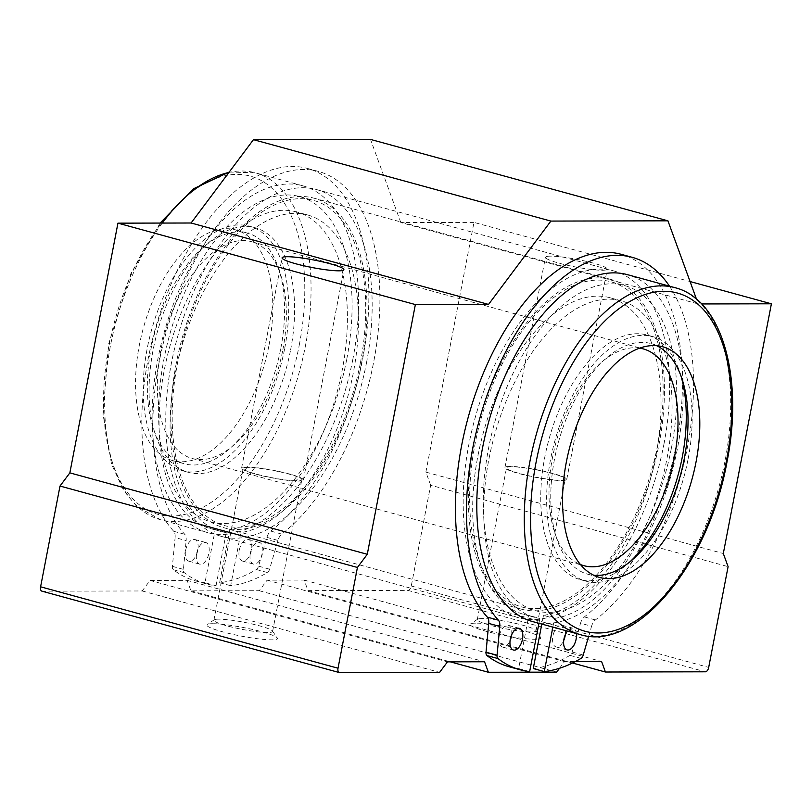 <?xml version="1.0" encoding="UTF-8"?>
<svg xmlns="http://www.w3.org/2000/svg" width="812" height="812" viewBox="0 0 812 812"><rect width="100%" height="100%" fill="white"/><g stroke="black" fill="none" stroke-linecap="round" stroke-linejoin="round"><path stroke-width="0.61" stroke-dasharray="4.06 3.04" d="M669.484 286.169A197.793 104.525 105.3 0 1 685.196 458.039A197.793 104.525 105.3 0 1 595.399 619.952A8.993 4.75 105.3 0 0 591.583 626.245L580.539 623.23A8.993 4.75 105.3 0 1 584.356 616.927A197.793 104.525 105.3 0 0 680.842 413.744A197.793 104.525 105.3 0 0 621.18 254.308M533.251 668.53A218.479 115.446 105.3 0 0 569.983 655.365A4.496 2.375 105.3 0 0 572.176 652.016L580.539 623.23M588.7 636.161L591.583 626.245M552.85 627.108L554.525 618.409L543.482 615.384L541.807 624.083M554.525 618.409A164.085 86.711 105.3 0 0 665.901 463.865A164.085 86.711 105.3 0 0 621.221 300.805A164.085 86.711 105.3 0 0 494.264 436.166A164.085 86.711 105.3 0 0 534.58 617.323A164.085 86.711 105.3 0 0 539.889 618.439L528.845 615.425A164.085 86.711 105.3 0 1 523.537 614.298A164.085 86.711 105.3 0 1 483.221 433.151A164.085 86.711 105.3 0 1 610.177 297.781A164.085 86.711 105.3 0 1 654.858 460.851A164.085 86.711 105.3 0 1 543.482 615.384M529.657 671.585L518.614 668.57L528.845 615.425M538.955 623.301L539.889 618.439M509.175 666.764A218.479 115.446 105.3 0 0 518.614 668.57M576.378 633.543A11.236 5.938 105.3 0 0 573.008 628.234A11.236 5.938 105.3 0 0 567.415 631.097M565.314 634.679A11.236 5.938 105.3 0 0 561.965 625.22A11.236 5.938 105.3 0 0 553.276 634.487A11.236 5.938 105.3 0 0 556.037 646.9A11.236 5.938 105.3 0 0 563.731 640.455M511.661 634.801A11.236 5.938 105.3 0 0 508.322 625.331A11.236 5.938 105.3 0 0 499.624 634.608A11.236 5.938 105.3 0 0 502.384 647.012A11.236 5.938 105.3 0 0 510.088 640.566M229.857 529.546L219.626 582.691A218.479 115.446 -74.7 0 0 256.359 569.516A4.496 2.375 -74.7 0 0 258.551 566.167L266.915 537.382A8.993 4.75 -74.7 0 1 270.731 531.078A197.793 104.525 -74.7 0 0 367.217 327.896A197.793 104.525 -74.7 0 0 307.555 168.46A197.793 104.525 -74.7 0 0 164.268 301.222A197.793 104.525 -74.7 0 0 173.727 531.292A8.993 4.75 -74.7 0 1 175.108 537.585L186.151 540.599A8.993 4.75 -74.7 0 0 184.771 534.316A197.793 104.525 -74.7 0 1 175.311 304.236A197.793 104.525 -74.7 0 1 318.598 171.484A197.793 104.525 -74.7 0 1 378.26 330.92A197.793 104.525 -74.7 0 1 281.774 534.103A8.993 4.75 -74.7 0 0 277.958 540.406L269.594 569.192A4.496 2.375 -74.7 0 1 267.402 572.541A218.479 115.446 -74.7 0 1 230.669 585.706L240.9 532.56L229.857 529.546A164.085 86.711 -74.7 0 0 341.233 375.002A164.085 86.711 -74.7 0 0 296.553 211.932L307.596 214.957A164.085 86.711 -74.7 0 1 352.276 378.027A164.085 86.711 -74.7 0 1 240.9 532.56M216.033 585.746L226.264 532.601L215.221 529.576L204.989 582.722L216.033 585.746A218.479 115.446 -74.7 0 1 206.593 583.94A218.479 115.446 -74.7 0 1 184.344 572.724A4.496 2.375 -74.7 0 1 183.441 569.385L186.151 540.599M204.989 582.722A218.479 115.446 -74.7 0 1 195.55 580.915A218.479 115.446 -74.7 0 1 173.301 569.699A4.496 2.375 -74.7 0 1 172.398 566.36L175.108 537.585M215.221 529.576A164.085 86.711 -74.7 0 1 209.912 528.45A164.085 86.711 -74.7 0 1 169.596 347.303A164.085 86.711 -74.7 0 1 296.553 211.932M226.264 532.601A164.085 86.711 -74.7 0 1 220.955 531.474A164.085 86.711 -74.7 0 1 180.64 350.327A164.085 86.711 -74.7 0 1 307.596 214.957M219.626 582.691L230.669 585.706M185.633 550.343A11.236 5.938 -74.7 0 1 194.697 539.483A11.236 5.938 -74.7 0 1 197.458 551.896A11.236 5.938 -74.7 0 1 188.76 561.163A11.236 5.938 -74.7 0 1 185.633 550.343M239.276 550.221A11.236 5.938 -74.7 0 1 248.34 539.371A11.236 5.938 -74.7 0 1 251.101 551.774A11.236 5.938 -74.7 0 1 242.412 561.051A11.236 5.938 -74.7 0 1 239.276 550.221M196.677 553.358A11.236 5.938 -74.7 0 1 205.74 542.507A11.236 5.938 -74.7 0 1 208.501 554.921A11.236 5.938 -74.7 0 1 199.803 564.188A11.236 5.938 -74.7 0 1 196.677 553.358M250.319 553.246A11.236 5.938 -74.7 0 1 259.383 542.396A11.236 5.938 -74.7 0 1 262.144 554.799A11.236 5.938 -74.7 0 1 253.456 564.076A11.236 5.938 -74.7 0 1 250.319 553.246M352.885 359.026A179.817 95.024 -74.7 0 1 207.862 532.672A179.817 95.024 -74.7 0 1 157.792 359.452A179.817 95.024 -74.7 0 1 302.815 185.806A179.817 95.024 -74.7 0 1 352.885 359.026M269.036 345.09A119.577 63.194 105.3 0 0 235.744 229.897A119.577 63.194 105.3 0 0 143.227 328.555A119.577 63.194 105.3 0 0 172.601 460.566A119.577 63.194 105.3 0 0 269.036 345.09M532.53 621.545A179.817 95.024 105.3 0 0 677.553 447.899A179.817 95.024 105.3 0 0 627.483 274.669M657.832 444.184A168.581 89.087 105.3 0 0 610.898 281.784A168.581 89.087 105.3 0 0 480.46 420.86A168.581 89.087 105.3 0 0 521.883 606.98A168.581 89.087 105.3 0 0 657.832 444.184M663.932 444.164A179.817 95.024 105.3 0 0 613.862 270.944A179.817 95.024 105.3 0 0 474.736 419.296A179.817 95.024 105.3 0 0 518.909 617.82A179.817 95.024 105.3 0 0 663.932 444.164M671.453 447.909A168.581 89.087 105.3 0 0 624.509 285.509A168.581 89.087 105.3 0 0 494.082 424.595A168.581 89.087 105.3 0 0 535.504 610.705A168.581 89.087 105.3 0 0 671.453 447.909M366.506 362.751A179.817 95.024 105.3 0 0 316.436 189.531A179.817 95.024 105.3 0 0 177.31 337.883A179.817 95.024 105.3 0 0 221.483 536.407A179.817 95.024 105.3 0 0 366.506 362.751M346.785 359.036A168.581 89.087 105.3 0 0 299.841 196.646A168.581 89.087 105.3 0 0 169.414 335.721A168.581 89.087 105.3 0 0 210.836 521.832A168.581 89.087 105.3 0 0 346.785 359.036M360.406 362.771A168.581 89.087 105.3 0 0 313.462 200.371A168.581 89.087 105.3 0 0 183.035 339.446A168.581 89.087 105.3 0 0 224.447 525.567A168.581 89.087 105.3 0 0 360.406 362.771M656.705 345.709A119.577 63.194 105.3 0 0 650.96 343.557A119.577 63.194 105.3 0 0 558.443 442.205A119.577 63.194 105.3 0 0 587.827 574.226A119.577 63.194 105.3 0 0 593.866 575.302M688.16 458.739A126.773 66.99 105.3 0 0 652.858 336.615A126.773 66.99 105.3 0 0 554.779 441.2A126.773 66.99 105.3 0 0 585.929 581.159A126.773 66.99 105.3 0 0 688.16 458.739M680.953 375.895A126.773 66.99 105.3 0 0 646.971 335.001A126.773 66.99 105.3 0 0 548.892 439.596A126.773 66.99 105.3 0 0 580.032 579.555A126.773 66.99 105.3 0 0 630.102 561.66M639.694 348.135A112.381 59.388 105.3 0 0 556.22 441.596A112.381 59.388 105.3 0 0 580.458 564.543M282.809 349.942A112.381 59.388 105.3 0 0 251.507 241.671A112.381 59.388 105.3 0 0 164.562 334.392A112.381 59.388 105.3 0 0 192.17 458.465A112.381 59.388 105.3 0 0 282.809 349.942M280.82 348.318A119.577 63.194 105.3 0 0 247.518 233.125A119.577 63.194 105.3 0 0 155.001 331.773A119.577 63.194 105.3 0 0 184.385 463.794A119.577 63.194 105.3 0 0 280.82 348.318M284.718 348.307A126.773 66.99 105.3 0 0 249.416 226.183A126.773 66.99 105.3 0 0 151.336 330.768A126.773 66.99 105.3 0 0 182.487 470.727A126.773 66.99 105.3 0 0 284.718 348.307M290.605 349.921A126.773 66.99 105.3 0 0 255.313 227.796A126.773 66.99 105.3 0 0 157.224 332.382A126.773 66.99 105.3 0 0 188.374 472.34A126.773 66.99 105.3 0 0 290.605 349.921M41.848 591.136A4.496 2.375 105.3 0 0 42.194 591.177L142.181 590.963L150.058 580.438L187.125 580.357L190.952 590.852L259.231 590.71L267.107 580.174L304.175 580.093L308.002 590.598L407.979 590.385A4.496 2.375 105.3 0 0 411.268 586L430.664 485.231L728.1 566.644M430.664 485.231L425.884 472.107L723.309 553.52M425.884 472.107L473.975 222.386L690.068 281.541M550.587 256.145A31.465 3.857 10.9 0 0 545.451 257.242A31.465 3.857 10.9 0 0 575.627 266.986A31.465 3.857 10.9 0 0 607.254 269.148A31.465 3.857 10.9 0 0 585.614 261.2A31.465 3.857 10.9 0 0 550.587 256.145M701.629 303.952L698.239 303.962L696.483 299.141M473.975 222.386L400.813 222.549L698.239 303.962M400.813 222.549L370.505 139.41M212.673 623.717A35.961 4.405 10.9 0 0 207.182 624.489A35.961 4.405 10.9 0 0 241.286 636.101A35.961 4.405 10.9 0 0 277.268 637.988A35.961 4.405 10.9 0 0 250.603 629.026A35.961 4.405 10.9 0 0 212.673 623.717M142.181 590.963L439.607 672.377M150.058 580.438L447.483 661.851M187.125 580.357L484.551 661.77M190.952 590.852L450.284 661.841M259.231 590.71L556.656 672.123M559.549 668.246L564.533 661.587L575.353 661.567M267.107 580.174L564.533 661.587M304.175 580.093L601.601 661.516M308.002 590.598L572.521 663.008M476.035 623.139A35.961 4.405 10.9 0 0 470.544 623.92A35.961 4.405 10.9 0 0 504.648 635.532A35.961 4.405 10.9 0 0 540.63 637.41A35.961 4.405 10.9 0 0 513.966 628.447A35.961 4.405 10.9 0 0 476.035 623.139M176.295 363.167A170.825 90.274 105.3 0 0 223.858 527.729A170.825 90.274 105.3 0 0 356.021 386.796A170.825 90.274 105.3 0 0 314.061 198.199A170.825 90.274 105.3 0 0 176.295 363.167M473.721 444.58A170.825 90.274 105.3 0 0 521.284 609.142A170.825 90.274 105.3 0 0 653.457 468.209A170.825 90.274 105.3 0 0 611.487 279.612A170.825 90.274 105.3 0 0 473.721 444.58M218.793 619.15A29.882 3.664 10.9 0 0 214.226 619.8A29.882 3.664 10.9 0 0 213.921 620.195A29.882 3.664 10.9 0 0 242.565 629.442A29.882 3.664 10.9 0 0 272.599 631.492A29.882 3.664 10.9 0 0 272.467 631.005A29.882 3.664 10.9 0 0 250.309 623.565A29.882 3.664 10.9 0 0 218.793 619.15M248.025 467.357A29.882 3.664 10.9 0 0 243.153 468.402A29.882 3.664 10.9 0 0 271.797 477.649A29.882 3.664 10.9 0 0 301.831 479.709A29.882 3.664 10.9 0 0 281.287 472.168A29.882 3.664 10.9 0 0 248.025 467.357M246.726 467.001A31.465 3.857 10.9 0 0 241.59 468.108A31.465 3.857 10.9 0 0 271.766 477.842A31.465 3.857 10.9 0 0 303.394 480.004A31.465 3.857 10.9 0 0 281.754 472.066A31.465 3.857 10.9 0 0 246.726 467.001M482.155 618.571A29.882 3.664 10.9 0 0 477.598 619.221A29.882 3.664 10.9 0 0 477.283 619.627A29.882 3.664 10.9 0 0 505.937 628.864A29.882 3.664 10.9 0 0 535.971 630.924A29.882 3.664 10.9 0 0 535.829 630.437A29.882 3.664 10.9 0 0 513.671 622.987A29.882 3.664 10.9 0 0 482.155 618.571M511.387 466.788A29.882 3.664 10.9 0 0 506.515 467.834A29.882 3.664 10.9 0 0 535.169 477.08A29.882 3.664 10.9 0 0 565.203 479.131A29.882 3.664 10.9 0 0 544.649 471.589A29.882 3.664 10.9 0 0 511.387 466.788M510.088 466.433A31.465 3.857 10.9 0 0 504.952 467.529A31.465 3.857 10.9 0 0 535.128 477.273A31.465 3.857 10.9 0 0 566.756 479.435A31.465 3.857 10.9 0 0 545.116 471.498A31.465 3.857 10.9 0 0 510.088 466.433M595.399 619.952L584.356 616.927M583.219 655.04L572.176 652.016M581.027 658.39L569.983 655.365M173.727 531.292L184.771 534.316M172.398 566.36L183.441 569.385M173.301 569.699L184.344 572.724M256.359 569.516L267.402 572.541M258.551 566.167L269.594 569.192M266.915 537.382L277.958 540.406M270.731 531.078L281.774 534.103M162.298 223.067A179.817 95.024 105.3 0 0 104.646 402.001A179.817 95.024 105.3 0 0 160.38 519.68A179.817 95.024 105.3 0 0 305.393 346.034A179.817 95.024 105.3 0 0 255.323 172.804A179.817 95.024 105.3 0 0 228.923 172.448M299.273 345.029A175.321 92.649 105.3 0 0 185.116 197.367A175.321 92.649 105.3 0 0 128.123 493.31A175.321 92.649 105.3 0 0 299.273 345.029M580.022 634.537A179.817 95.024 105.3 0 0 725.035 460.891A179.817 95.024 105.3 0 0 674.965 287.671M407.979 590.385L705.415 671.798M411.268 586L708.693 667.413M42.194 591.177L339.619 672.59M621.221 300.805L610.177 297.781M534.58 617.323L523.537 614.298M519.365 628.356L508.322 625.331M513.428 650.036L502.384 647.012M573.008 628.234L561.965 625.22M567.081 649.915L556.037 646.9M195.55 580.915L206.593 583.94M209.912 528.45L220.955 531.474M307.555 168.46L318.598 171.484M242.412 561.051L253.456 564.076M248.34 539.371L259.383 542.396M188.76 561.163L199.803 564.188M194.697 539.483L205.74 542.507M160.126 223.067L130.833 273.786L108.686 343.811L103.002 414.201L111.559 464.241L123.739 490.641L136.548 506.17L160.38 519.68L207.862 532.672M229.238 172.032L255.323 172.804L302.815 185.806M521.883 606.98L535.504 610.705M610.898 281.784L624.509 285.509M221.483 536.407L518.909 617.82M316.436 189.531L613.862 270.944M210.836 521.832L224.447 525.567M299.841 196.646L313.462 200.371M587.827 574.226L599.601 577.454M650.96 343.557L662.744 346.775M580.032 579.555L585.929 581.159M646.971 335.001L652.858 336.615M192.17 458.465L583.838 565.68M251.507 241.671L643.175 348.876M172.601 460.566L184.385 463.794M235.744 229.897L247.518 233.125M182.487 470.727L188.374 472.34M249.416 226.183L255.313 227.796M214.226 619.8L207.182 624.489M272.467 631.005L277.268 637.988M272.599 631.492L301.831 479.709M213.921 620.195L243.153 468.402M303.394 480.004L343.882 269.716M241.59 468.108L282.089 257.82M477.598 619.221L470.544 623.92M535.829 630.437L540.63 637.41M535.971 630.924L565.203 479.131M477.283 619.627L506.515 467.834M566.756 479.435L607.254 269.148M504.952 467.529L545.451 257.242M611.487 279.612L314.061 198.199M521.284 609.142L223.858 527.729"/><path stroke-width="1.22" d="M552.85 627.108L544.294 671.554A218.479 115.446 105.3 0 0 581.027 658.39A4.496 2.375 105.3 0 0 583.219 655.04L588.7 636.161M544.294 671.554L533.251 668.53L541.807 624.083M669.484 286.169A197.793 104.525 105.3 0 0 632.223 257.333A197.793 104.525 105.3 0 0 488.946 390.085A197.793 104.525 105.3 0 0 498.395 620.165A8.993 4.75 105.3 0 1 499.776 626.448L497.066 655.233A4.496 2.375 105.3 0 0 497.969 658.562A218.479 115.446 105.3 0 0 520.218 669.788A218.479 115.446 105.3 0 0 529.657 671.585L538.955 623.301M499.776 626.448L488.733 623.423L486.023 652.209A4.496 2.375 105.3 0 0 486.926 655.548A218.479 115.446 105.3 0 0 509.175 666.764L520.218 669.788M488.733 623.423A8.993 4.75 105.3 0 0 487.352 617.14A197.793 104.525 105.3 0 1 477.903 387.06A197.793 104.525 105.3 0 1 621.18 254.308L632.223 257.333M567.415 631.097A11.236 5.938 105.3 0 0 563.599 642.363A11.236 5.938 105.3 0 0 567.081 649.915A11.236 5.938 105.3 0 0 576.144 639.064A11.236 5.938 105.3 0 0 576.378 633.543M522.492 639.186A11.236 5.938 105.3 0 0 519.365 628.356A11.236 5.938 105.3 0 0 510.667 637.623A11.236 5.938 105.3 0 0 513.428 650.036A11.236 5.938 105.3 0 0 522.492 639.186M563.731 640.455A11.236 5.938 105.3 0 0 565.101 636.04A11.236 5.938 105.3 0 0 565.314 634.679M510.088 640.566A11.236 5.938 105.3 0 0 511.448 636.161A11.236 5.938 105.3 0 0 511.661 634.801M696.036 461.977A119.577 63.194 105.3 0 0 662.744 346.775A119.577 63.194 105.3 0 0 570.227 445.433A119.577 63.194 105.3 0 0 599.601 577.454A119.577 63.194 105.3 0 0 696.036 461.977M674.965 287.671L627.483 274.669A179.817 95.024 105.3 0 0 488.357 423.022A179.817 95.024 105.3 0 0 532.53 621.545L580.022 634.537C636.303 652.513 708.846 563.863 727.014 461.754C743.944 377.915 722.132 299.323 674.965 287.671A179.817 95.024 105.3 0 0 535.839 436.024A179.817 95.024 105.3 0 0 580.022 634.537M593.866 575.302A119.577 63.194 105.3 0 0 684.262 458.75A119.577 63.194 105.3 0 0 656.705 345.709M630.102 561.66A126.773 66.99 105.3 0 0 682.273 457.126A126.773 66.99 105.3 0 0 680.953 375.895M580.458 564.543A112.381 59.388 105.3 0 0 583.838 565.68A112.381 59.388 105.3 0 0 674.467 457.146A112.381 59.388 105.3 0 0 643.175 348.876A112.381 59.388 105.3 0 0 639.694 348.135M575.353 661.567L601.601 661.516L605.427 672.011L705.415 671.798A4.496 2.375 105.3 0 0 708.693 667.413L728.1 566.644L723.309 553.52L771.4 303.8L701.629 303.952M690.068 281.541L771.4 303.8M696.483 299.141L667.941 220.823L550.891 221.077L488.53 304.419L415.368 304.571L367.278 554.291L357.432 567.456L338.025 668.215A4.496 2.375 105.3 0 0 339.284 672.549A4.496 2.375 105.3 0 0 339.619 672.59L439.607 672.377L447.483 661.851L484.551 661.77L488.377 672.265L556.656 672.123L559.549 668.246M550.891 221.077L253.456 139.664L370.505 139.41L667.941 220.823M253.456 139.664L191.094 223.006L488.53 304.419M287.215 256.714A31.465 3.857 10.9 0 0 282.089 257.82A31.465 3.857 10.9 0 0 312.255 267.554A31.465 3.857 10.9 0 0 343.882 269.716A31.465 3.857 10.9 0 0 322.252 261.779A31.465 3.857 10.9 0 0 287.215 256.714M191.094 223.006L117.943 223.158L415.368 304.571M117.943 223.158L69.852 472.878L367.278 554.291M69.852 472.878L60.007 486.043L357.432 567.456M60.007 486.043L40.6 586.802A4.496 2.375 105.3 0 0 41.848 591.136L339.284 672.549M450.284 661.841L488.377 672.265M572.521 663.008L605.427 672.011M497.969 658.562L486.926 655.548M497.066 655.233L486.023 652.209M498.395 620.165L487.352 617.14M228.923 172.448A179.817 95.024 105.3 0 0 162.298 223.067M726.273 461.906A175.321 92.649 105.3 0 0 612.116 314.254A175.321 92.649 105.3 0 0 555.124 610.188A175.321 92.649 105.3 0 0 726.273 461.906M40.6 586.802L338.025 668.215M229.238 172.032L193.662 188.699L160.126 223.067"/></g></svg>

